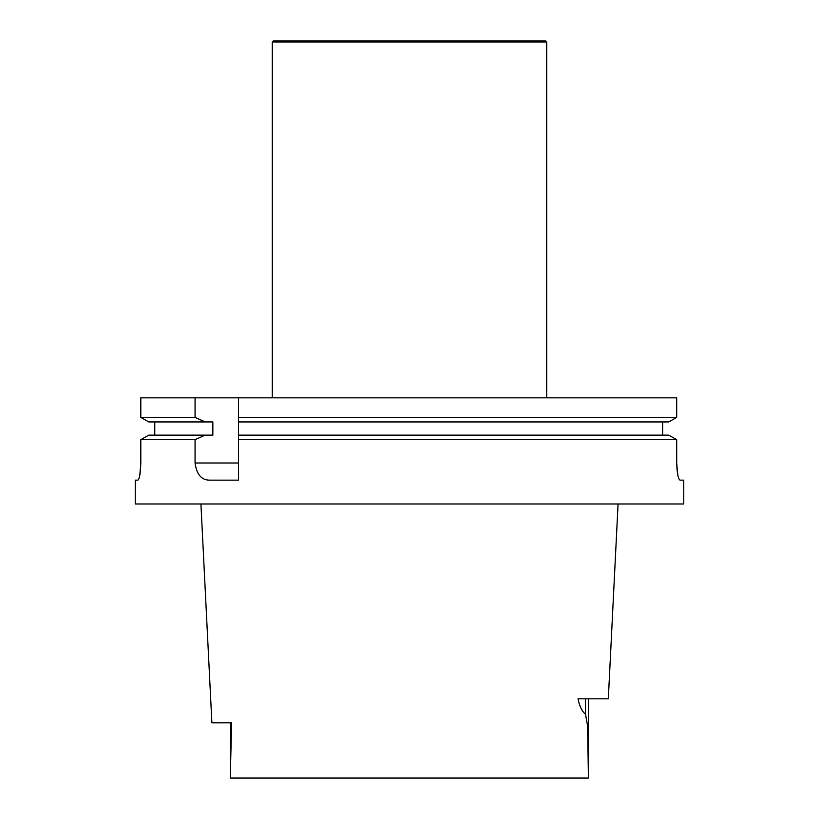 <?xml version="1.0" encoding="UTF-8"?>
<svg xmlns="http://www.w3.org/2000/svg" width="819" height="819" viewBox="0 0 819 819"><rect width="100%" height="100%" fill="white"/><g stroke="black" fill="none" stroke-linecap="round" stroke-linejoin="round"><path stroke-width="1.23" d="M677.784 475.01L676.699 463.073M195.065 463.011C196.601 474.518 201.566 480.241 209.94 480.159L238.513 480.159L238.513 439.649L676.699 439.649L676.699 463.011C677.067 473.484 678.204 479.197 680.098 480.159L683.763 480.159L683.763 503.992L135.237 503.992L135.237 480.159L137.858 480.159C139.486 479.176 140.469 473.464 140.807 463.011L140.807 439.649L195.065 439.649L195.065 463.011L238.513 463.011M140.807 463.011L139.803 475.245M195.065 417.424L140.807 417.424L140.807 397.839L195.065 397.839L195.065 417.424L205.139 421.939L212.848 421.939L212.848 435.135L148.782 435.135L140.807 439.649L148.782 435.135M154.771 435.135L154.771 421.939M205.139 421.939L148.782 421.939L140.807 417.424L148.782 421.939M668.683 435.135L676.699 439.649L668.683 435.135L238.513 435.135L238.513 417.424L676.699 417.424L668.683 421.939L238.513 421.939M662.653 421.939L662.653 435.135L662.653 421.939M668.683 421.939L676.699 417.424L676.699 397.839L238.513 397.839L238.513 417.424M195.065 397.839L238.513 397.839M205.139 435.135L195.065 439.649M238.513 439.649L238.513 435.135M230.579 778.05L230.538 766.482L230.579 778.05L588.421 778.05L587.612 726.054L585.513 714.168C582.074 711.609 579.576 706.49 578.009 698.822L608.312 698.822L618.079 503.992M200.921 503.992L211.886 722.829L231.623 722.829L230.538 766.482L230.538 722.829M588.421 778.05L588.462 698.822M272.297 41.984L546.703 41.984L545.669 40.95L273.331 40.95L272.297 41.984L272.297 397.839M546.703 41.984L546.703 397.839M585.513 698.822L585.513 714.168"/></g></svg>
